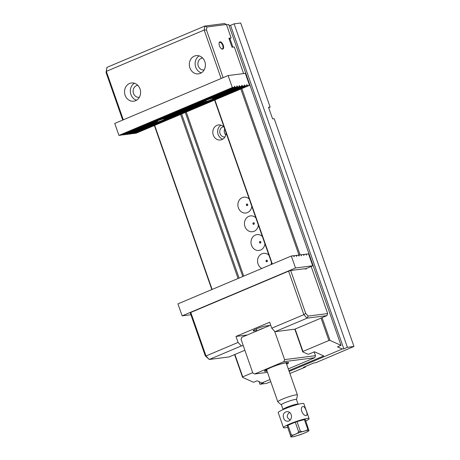 <?xml version="1.0" encoding="UTF-8"?>
<svg xmlns="http://www.w3.org/2000/svg" width="460" height="460" viewBox="0 0 460 460"><rect width="100%" height="100%" fill="white"/><g stroke="black" fill="none" stroke-linecap="round" stroke-linejoin="round"><path stroke-width="0.69" d="M268.709 107.761L270.118 107.048L268.531 107.255L272.596 118.858L274.183 118.657L353.964 346.472L347.392 347.311L234.111 23.839L230.552 25.346L229.051 25.536M305.256 366.574L305.428 367.074L303.462 367.327L313.829 362.952L315.796 362.698L353.964 346.472M322.069 317.67L330.038 340.423L341.055 345.362L228.7 24.529L226.544 24.805M241.845 88.579L300.081 254.886M259.003 381.622L259.923 384.244L266.495 383.404L270.773 381.708M270.008 379.529L261.941 382.938L257.151 380.788L253.586 382.294L242.569 377.349L234.6 354.597M211.83 289.57L154.376 125.505M214.895 99.958L272.349 264.023M295.119 329.049L302.962 351.434L328.911 340.48L321.068 318.09M298.459 255.254L298.994 255.03L240.844 88.998M234.899 354.476L242.736 376.861L252.712 372.652M238.073 278.49L180.619 114.425M154.669 125.384L212.123 289.449M270.118 107.048L240.683 23L234.111 23.839M289.904 373.508L305.428 367.074M225.774 135.01A5.192 4.531 82.7 0 1 224.693 128.903M341.055 345.362L337.49 346.869L342.28 349.013L343.827 348.818L347.392 347.311M342.28 349.013L289.179 371.433M259.923 384.244L263.488 382.737L261.941 382.938M242.736 376.861L242.569 377.349M330.038 340.423L328.911 340.48M302.962 351.434L302.789 351.923L294.825 329.17L326.899 315.629L307.09 318.165L275.022 331.7L271.774 328.204L269.681 322.218L235.986 336.438L238.084 342.43L241.327 345.926L209.254 359.467L229.063 356.937L244.869 350.261M288.903 370.633L323.736 355.931L314.49 351.779L308.947 354.119L307.82 354.177L302.789 351.923M272.05 264.143L214.596 100.079M242.765 276.512L185.311 112.447M181.619 114.005L239.073 278.07M261.803 268.473A7.987 6.975 82.7 0 1 257.56 260.906A7.987 6.975 82.7 0 1 261.93 253.765A7.987 6.975 82.7 0 1 268.922 255.214M271.486 262.528A7.987 6.975 82.7 0 1 271.101 264.293A7.987 6.975 82.7 0 1 270.998 264.592M264.931 243.806A7.987 6.975 82.7 0 1 264.546 245.571A7.987 6.975 82.7 0 1 253.121 248.061A7.987 6.975 82.7 0 1 255.375 235.048A7.987 6.975 82.7 0 1 262.367 236.492M258.376 225.084A7.987 6.975 82.7 0 1 257.991 226.849A7.987 6.975 82.7 0 1 246.566 229.339A7.987 6.975 82.7 0 1 248.82 216.327A7.987 6.975 82.7 0 1 255.812 217.77M251.815 206.367A7.987 6.975 82.7 0 1 251.436 208.133A7.987 6.975 82.7 0 1 240.011 210.617A7.987 6.975 82.7 0 1 242.259 197.61A7.987 6.975 82.7 0 1 249.257 199.053M226.09 132.888A7.59 6.624 82.7 0 1 220.409 139.989A7.59 6.624 82.7 0 1 213.037 134.199A7.59 6.624 82.7 0 1 216.959 125.35A7.59 6.624 82.7 0 1 218.488 124.936A7.59 6.624 82.7 0 1 224.118 127.265M186.265 112.044L243.719 276.109M230.552 25.346L343.827 348.818M224.9 136.999A5.192 4.531 82.7 0 1 219.891 133.009A5.192 4.531 82.7 0 1 222.577 126.983A5.192 4.531 82.7 0 1 223.583 126.701M222.761 139.156A7.59 6.624 82.7 0 1 217.712 132.687A7.59 6.624 82.7 0 1 220.967 125.154M246.836 204.223A0.638 0.558 -97.3 0 0 247.256 205.419A0.638 0.558 -97.3 0 0 246.836 204.223M253.397 222.939A0.638 0.558 -97.3 0 0 253.811 224.141A0.638 0.558 -97.3 0 0 253.397 222.939M259.952 241.661A0.638 0.558 -97.3 0 0 260.371 242.857A0.638 0.558 -97.3 0 0 259.952 241.661M266.507 260.377A0.638 0.558 -97.3 0 0 266.926 261.579A0.638 0.558 -97.3 0 0 266.507 260.377M232.904 47.121L230.075 39.048L229.206 39.157M288.288 368.891L314.743 357.725L283.82 361.675L254.667 373.986L267.496 372.347M283.82 361.675L284.596 359.634L315.514 355.678L314.191 351.906M274.689 331.344L284.596 359.634M254.667 373.986L252.845 373.037L241.046 339.342L241.816 337.295L270.693 325.105M267.07 371.139A12.782 1.478 -19.3 0 1 264.552 370.927A12.782 1.478 -19.3 0 1 270.405 367.684A12.782 1.478 -19.3 0 1 288.512 362.537A12.782 1.478 -19.3 0 1 286.672 364.274M315.514 355.678L314.743 357.725M265.253 370.265A11.983 1.386 160.7 0 0 265.656 370.311M287.264 362.744A11.983 1.386 160.7 0 0 287.552 362.457M286.482 363.728A11.184 1.294 160.7 0 0 287.051 363.176A11.184 1.294 160.7 0 0 280.261 364.136M271.998 367.028A11.184 1.294 160.7 0 0 266.087 370.518A11.184 1.294 160.7 0 0 266.88 370.587M266.846 370.49A10.885 1.259 -19.3 0 1 266.248 370.214A10.885 1.259 -19.3 0 1 276.109 365.516A10.885 1.259 -19.3 0 1 286.741 363.038A10.885 1.259 -19.3 0 1 286.448 363.63M297.327 435.637L293.411 436.678M306.578 432.124L302.824 433.728M287.166 425.736L290.898 436.747L287.166 425.736A10.586 1.225 160.7 0 1 288 425.258L291.347 434.803C292.646 435.298 293.969 435.103 295.314 434.2C296.855 433.883 297.959 433.055 298.626 431.727L295.28 422.182A10.586 1.225 160.7 0 1 296.993 421.59L300.34 431.135C301.656 431.773 303.002 431.75 304.365 431.06C305.929 430.951 307.056 430.301 307.74 429.117L304.393 419.572A10.586 1.225 160.7 0 1 305.273 419.457L308.735 430.06M290.634 436.339L290.898 436.747A9.585 1.11 160.7 0 0 295.538 436.155A9.585 1.11 160.7 0 0 304.589 433.015A9.585 1.11 160.7 0 0 309.005 430.468A9.585 1.11 160.7 0 0 304.365 431.06A9.585 1.11 160.7 0 0 295.314 434.2A9.585 1.11 160.7 0 0 290.898 436.747M296.522 399.654A8.079 0.931 160.7 0 0 296.568 399.556A8.079 0.931 160.7 0 0 288.627 401.281A8.079 0.931 160.7 0 0 281.353 404.88A8.079 0.931 160.7 0 0 281.445 404.932M298.115 404.202L296.476 399.522A7.987 0.92 160.7 0 0 288.633 401.287A7.987 0.92 160.7 0 0 281.399 404.8L283.038 409.48A7.987 0.92 -19.3 0 1 286.712 407.336A7.987 0.92 -19.3 0 1 298.115 404.202L298.16 404.311M281.353 404.88L277.874 401.919A10.384 1.202 -19.3 0 1 277.828 401.85A10.384 1.202 -19.3 0 1 282.601 399.061A10.384 1.202 -19.3 0 1 297.424 394.985A10.384 1.202 -19.3 0 1 297.43 395.071L296.568 399.556M288 425.258L295.28 422.182M296.993 421.59L304.393 419.572M305.796 420.957A13.576 1.57 160.7 0 0 309.097 418.64A13.576 1.57 160.7 0 0 295.763 421.647A13.576 1.57 160.7 0 0 283.464 427.616A13.576 1.57 160.7 0 0 287.488 427.369M309.097 418.64L303.853 403.661A13.576 1.57 160.7 0 0 290.519 406.669A13.576 1.57 160.7 0 0 278.219 412.637L283.464 427.616M303.1 406.496L302.795 406.577C298.942 407.876 303.508 416.996 306.521 415.409C308.252 415.006 305.17 406.122 303.1 406.496M283.624 418.065C284.452 420.273 285.815 421.325 287.718 421.228C293.198 420.814 292.531 410.653 286.505 411.723C283.624 412.58 282.664 414.69 283.624 418.065M309.016 430.721L305.952 432.429M290.018 420.055L287.454 417.577C286.919 415.713 287.609 414.006 289.53 412.442M243.622 73.571L234.295 46.943L232.035 47.23L228.89 38.249L231.15 37.956L229.091 38.83M221.145 78.499L204.177 30.055L106.34 71.363L106.967 67.367L204.798 26.065L224.606 23.529L226.429 24.478L206.942 26.973L206.465 30.026L223.146 77.659M231.15 37.956L226.429 24.478M189.905 67.879A9.183 8.015 -97.3 0 0 198.524 73.847A9.183 8.015 -97.3 0 0 205.309 63.716A9.183 8.015 -97.3 0 0 196.196 55.625A9.183 8.015 -97.3 0 0 189.905 67.879M140.018 88.947A9.183 8.015 82.7 0 1 133.733 101.2A9.183 8.015 82.7 0 1 124.614 93.11A9.183 8.015 82.7 0 1 131.405 82.978A9.183 8.015 82.7 0 1 140.018 88.947M122.716 120.06L106.036 72.427L106.34 71.363L123.309 119.807M219.431 45.712A3.904 1.851 -112.9 0 1 219.127 42.826A3.904 1.851 -112.9 0 1 221.617 42.573A3.904 1.851 -112.9 0 1 223.606 47.282A3.904 1.851 -112.9 0 1 221.685 48.892A3.904 1.851 -112.9 0 1 219.431 45.712M106.036 72.427L106.967 67.367M206.465 30.026L204.177 30.055L204.798 26.065L206.942 26.973M139.363 97.255A5.991 5.227 82.7 0 1 139.127 97.29A5.991 5.227 82.7 0 1 133.176 92.011A5.991 5.227 82.7 0 1 137.603 85.405A5.991 5.227 82.7 0 1 137.839 85.382M136.551 100.205A9.183 8.015 82.7 0 1 130.41 92.368A9.183 8.015 82.7 0 1 134.383 83.237M202.636 58.029A5.991 5.227 -97.3 0 0 202.394 58.052A5.991 5.227 -97.3 0 0 198.294 66.044A5.991 5.227 -97.3 0 0 203.918 69.937A5.991 5.227 -97.3 0 0 204.154 69.897M199.174 55.879A9.183 8.015 -97.3 0 0 195.707 67.137A9.183 8.015 -97.3 0 0 201.342 72.847M221.496 48.771A3.507 1.662 67.1 0 0 222.364 48.84A3.507 1.662 67.1 0 0 222.531 44.965A3.507 1.662 67.1 0 0 219.633 42.377A3.507 1.662 67.1 0 0 219.081 43.044M205.275 355.798L206.011 355.971L209.254 359.467L205.275 355.798L190.256 312.915L190.779 312.466L206.011 355.971L238.084 342.43M243.265 345.678L241.327 345.926M271.774 328.204L303.847 314.663L288.615 271.158L290.68 270.514L305.699 313.398L308.183 316.077L327.669 313.582L311.167 266.443M190.779 312.466L288.615 271.158M294.831 329.17L275.022 331.7M327.669 313.582L326.899 315.629M290.68 270.514L305.02 268.68L305.152 269.054L306.372 268.899L306.239 268.525M308.183 316.077L307.09 318.165L303.847 314.663L305.699 313.398M247.256 335.001L235.986 336.438M256.87 330.527L254.115 330.884A7.187 0.828 160.7 0 1 253.161 330.797A7.187 0.828 160.7 0 1 258.008 328.244A7.187 0.828 160.7 0 1 265.776 325.956L269.934 325.427M211.778 98.285L211.882 98.423A5.589 0.644 -19.3 0 1 213.026 98.204A5.589 0.644 -19.3 0 1 213.693 98.204L241.851 86.313L239.993 86.555L239.229 85.554L239.378 86.629L210.749 98.722A5.589 0.644 -19.3 0 0 203.216 101.901L162.156 119.238A5.589 0.644 160.7 0 0 154.623 122.417L125.994 134.504L124.137 134.74L237.521 86.871L239.378 86.629M211.882 98.423L239.993 86.555M241.707 85.29L241.851 86.313M163.185 118.801L163.288 118.939A5.589 0.644 160.7 0 1 165.1 118.72L206.396 101.465L205.62 100.602M163.288 118.939L203.239 101.855M165.1 118.72L205.217 101.781A5.589 0.644 -19.3 0 1 203.314 102.039M205.229 100.705L205.217 101.781M129.001 133.963L157.803 121.98L157.027 121.118M126.529 134.28L154.646 122.371M118.939 135.407L121.043 135.136L234.427 87.262L232.323 87.532L228.125 75.555L114.741 123.424L118.939 135.407L232.323 87.532M121.664 135.056L235.048 87.187L236.906 86.946L123.516 134.82L121.578 134.912M154.721 122.555A5.589 0.644 160.7 0 0 155.359 122.55A5.589 0.644 160.7 0 0 156.624 122.297L128.466 134.188L126.609 134.423M213.704 98.198L213.75 98.359A5.589 0.644 -19.3 0 1 206.396 101.465M157.803 121.98A5.589 0.644 160.7 0 0 165.157 118.881M213.75 98.359L242.472 86.238L244.323 85.997L130.939 133.871L129.082 134.107M131.56 133.791L244.944 85.922L246.796 85.681L133.411 133.555L131.474 133.647M249.521 85.336L136.137 133.204L134.032 133.475L247.417 85.606L249.521 85.336L245.329 73.353L228.125 75.555M235.048 87.187L234.462 86.164L234.427 87.262M237.521 86.871L236.934 85.847L236.906 86.946M242.472 86.238L241.885 85.215M244.944 85.922L244.358 84.899L244.323 85.997M247.417 85.606L246.83 84.582L246.796 85.681M156.636 121.221L156.624 122.297M300.932 254.938L301.467 254.713L301.438 255.812L300.851 254.788L298.994 255.03L299.144 256.105L298.379 255.105L295.987 255.57M305.883 254.305L308.522 253.811L312.719 265.788L305.129 268.991M303.41 254.621L305.796 254.156L306.567 255.156L306.417 254.081M303.945 254.397L303.91 255.495L303.324 254.472L301.467 254.713M293.514 255.886L295.901 255.421L296.671 256.421L296.522 255.346M190.894 314.743L182.131 315.859L295.516 267.99L312.719 265.788M294.049 255.662L294.199 256.737L293.428 255.737L291.324 256.007L177.939 303.882L182.131 315.859M291.324 256.007L295.516 267.99M246.778 204.056A0.816 0.713 -97.3 0 0 246.612 205.442A0.816 0.713 -97.3 0 0 247.756 204.959A0.816 0.713 -97.3 0 0 246.778 204.056M253.333 222.778A0.816 0.713 -97.3 0 0 253.167 224.164A0.816 0.713 -97.3 0 0 254.311 223.681A0.816 0.713 -97.3 0 0 253.333 222.778M259.894 241.494A0.816 0.713 -97.3 0 0 259.722 242.88A0.816 0.713 -97.3 0 0 260.866 242.397A0.816 0.713 -97.3 0 0 259.894 241.494M266.449 260.216A0.816 0.713 -97.3 0 0 266.277 261.602A0.816 0.713 -97.3 0 0 267.421 261.119A0.816 0.713 -97.3 0 0 266.449 260.216M290.513 435.286A10.586 1.225 -19.3 0 1 291.347 434.803M298.626 431.727A10.586 1.225 -19.3 0 1 300.34 431.135M307.74 429.117A10.586 1.225 -19.3 0 1 308.614 429.007M257.519 330.665A6.59 0.759 -19.3 0 1 260.118 329.377A6.59 0.759 -19.3 0 1 264.046 327.911M253.851 330.13L254.115 330.884M287.051 363.176L287.402 362.468M266.087 370.518L265.374 370.179M296.815 435.798L303.341 433.533M294.112 436.534L290.91 437M297.424 394.985L286.195 362.917M277.828 401.85L266.599 369.782M256.996 330.889L256.312 328.929"/></g></svg>
